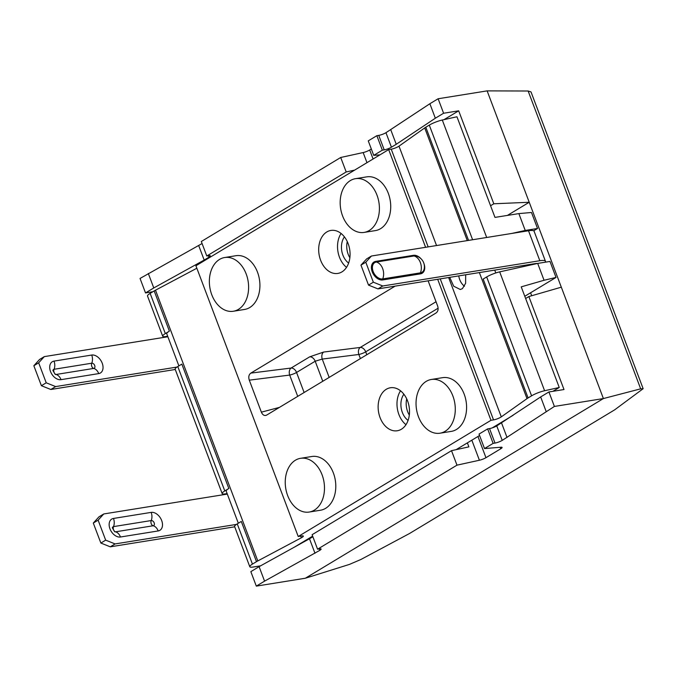 <?xml version="1.0" encoding="UTF-8"?>
<svg xmlns="http://www.w3.org/2000/svg" width="677" height="677" viewBox="0 0 677 677"><rect width="100%" height="100%" fill="white"/><g stroke="black" fill="none" stroke-linecap="round" stroke-linejoin="round"><path stroke-width="1.02" d="M425.605 247.308L388.674 149.592L195.924 265.782L298.218 536.506L490.977 420.307L493.533 419.901A5.441 1.058 -20.7 0 0 501.285 416.871L527.011 398.635A10.883 2.107 -20.7 0 1 528.094 397.932L531.589 395.825A10.883 2.107 159.3 0 1 544.596 390.739L559.244 387.489L552.897 391.314M513.149 415.272L492.204 427.898M479.587 435.506L456.095 449.672M312.647 536.142L294.563 547.041M260.594 565.828L253.096 567.038A10.883 2.107 159.3 0 1 249.796 566.734L234.606 526.528A10.883 2.107 -20.7 0 1 237.246 523.888L241.291 521.451L256.49 561.656A10.883 2.107 -20.7 0 1 257.802 560.92L155.498 290.196L196.846 268.236M256.49 561.656L252.436 564.102A10.883 2.107 159.3 0 0 249.796 566.734M298.218 536.506L301.671 535.947A5.441 1.058 -20.7 0 1 303.321 536.099A5.441 1.058 -20.7 0 1 301.341 537.792L257.802 560.92M493.127 443.376L487.652 428.888L479.045 434.075L484.52 448.563L493.127 443.376L495.005 443.071A5.441 1.058 -20.7 0 0 502.216 440.388L554.395 406.437L548.92 391.958L564 389.529L528.864 296.56L525.631 298.515L559.244 387.489M467.375 442.868L468.882 446.862L451.508 450.67L456.983 465.158L317.581 549.191L319.459 548.886A5.441 1.058 -20.7 0 1 321.11 549.039A5.441 1.058 -20.7 0 1 319.789 550.359L264.572 581.145L259.096 566.657L309.499 538.774L314.974 553.261M443.604 113.245L435.336 118.221L429.87 103.733L438.129 98.757L443.604 113.245L458.684 110.816L444.061 119.626M458.684 110.816L493.812 203.785L490.571 205.74L494.98 217.393L518.861 213.602L525.234 230.451L511.71 233.455M486.687 237.483L442.301 120.015L456.95 116.766L490.571 205.74M525.631 298.515L521.222 286.853L544.054 280.27L537.69 263.421L499.677 271.866A10.883 2.107 159.3 0 0 486.67 276.952L483.175 279.059L528.094 397.932M400.53 390.807A21.774 15.512 -99.1 0 0 405.98 424.699M403.873 394.217A16.324 11.636 -99.1 0 0 408.079 420.409M406.716 398.897A16.324 11.636 -99.1 0 0 409.323 415.077M643.15 388.7L640.679 388.835L528.145 91.014L531.013 91.928L643.15 388.7L614.606 409.881L409.458 533.544L360.807 559.532L349.391 564.423L305.319 578.243L603.402 398.558L529.228 202.262L507.378 215.43M379.941 154.855L373.729 155.363L368.254 140.875L376.861 135.688L378.748 135.383A5.441 1.058 -20.7 0 0 385.958 132.7L429.87 103.733M484.52 448.563L501.022 447.218A5.441 1.058 159.3 0 1 502.097 447.438A5.441 1.058 159.3 0 1 500.777 448.758L485.959 457.686A5.441 1.058 159.3 0 1 479.409 460.242L456.983 465.158M530.582 292.777L531.707 295.739M493.812 203.785L529.228 202.262L487.135 90.879L438.129 98.757M554.395 406.437L603.402 398.558L640.679 388.835M528.864 296.56L561.309 287.175M528.145 91.014L487.135 90.879M152.85 291.745L145.521 292.929L140.046 278.442L202.084 243.542M305.319 578.243L256.312 586.121L250.837 571.642L259.096 566.657M371.334 149.016L369.693 150.006L373.086 158.985M354.638 170.113L346.192 171.958L206.79 255.991L201.314 241.511L340.717 157.479L363.151 152.562A5.441 1.058 159.3 0 0 369.693 150.006M256.312 586.121L264.572 581.145M145.521 292.929L153.781 287.945L148.305 273.466M546.127 411.421L540.661 396.934L548.92 391.958M373.729 155.363L382.336 150.176L376.861 135.688M317.581 549.191L312.105 534.703L451.508 450.67M346.192 171.958L340.717 157.479M153.781 287.945L204.183 260.061L198.708 245.582M540.661 396.934L496.749 425.901A5.441 1.058 -20.7 0 1 489.53 428.583L487.652 428.888M312.876 536.743L309.499 538.774M507.039 437.486L501.564 422.998M435.336 118.221L396.248 144.286L390.773 129.798M396.248 144.286L391.433 147.188A5.441 1.058 -20.7 0 1 384.214 149.871L378.748 135.383M382.336 150.176L384.214 149.871M206.79 255.991L208.668 255.694A5.441 1.058 -20.7 0 1 210.319 255.838A5.441 1.058 -20.7 0 1 208.998 257.158L204.183 260.061M371.445 256.016L365.792 262.219L373.34 282.199L382.767 285.982L539.831 260.721A18.507 3.58 -20.7 0 1 545.442 261.237L534.119 231.272A18.507 3.58 159.3 0 0 528.509 230.755L371.445 256.016L366.621 258.919L360.968 265.13L368.525 285.11L377.952 288.893L535.016 263.632A10.883 2.107 -20.7 0 1 537.403 263.488M545.442 261.237A18.507 3.58 -20.7 0 1 545.256 262.202M518.861 213.602L531.487 212.485L537.53 228.479L525.234 230.451M537.53 228.479L533.671 230.806M467.291 240.597L424.716 127.919A10.883 2.107 -20.7 0 1 425.799 127.217L429.294 125.11L472.605 239.743M537.69 263.421L549.986 261.44L556.029 277.435L524.785 296.272M458.744 275.894A13.608 9.698 -99.1 0 0 464.49 286.236M449.723 277.35L453.683 286.21L460.326 289.502L462.425 288.63L465.624 283.299L465.674 274.777M424.716 127.919L398.99 146.147A5.441 1.058 -20.7 0 1 391.238 149.177L388.674 149.592M437.68 279.279L490.977 420.307M326.822 231.949A21.774 15.512 -99.1 0 0 319.688 257.362A21.774 15.512 -99.1 0 0 337.831 273.423A21.774 15.512 -99.1 0 0 341.927 271.909A21.774 15.512 -99.1 0 0 349.061 246.496A21.774 15.512 -99.1 0 0 330.918 230.434A21.774 15.512 -99.1 0 0 326.822 231.949M386.279 389.283A21.774 15.512 -99.1 0 0 379.145 414.705A21.774 15.512 -99.1 0 0 397.281 430.758A21.774 15.512 -99.1 0 0 401.376 429.243A21.774 15.512 -99.1 0 0 408.51 403.83A21.774 15.512 -99.1 0 0 390.367 387.769A21.774 15.512 -99.1 0 0 386.279 389.283M266.095 415.348L266.696 415.069C264.487 416.101 262.71 415.128 261.373 412.166L249.288 380.161C248.298 376.987 248.814 374.635 250.845 373.112L395.156 286.126M266.696 415.069L436.056 312.986C438.078 311.454 438.594 309.101 437.613 305.928L428.126 280.82M439.982 433.204L451.297 431.384A27.215 19.396 -99.1 0 0 456.408 429.497A27.215 19.396 -99.1 0 0 465.327 397.729A27.215 19.396 -99.1 0 0 442.656 377.656L431.342 379.475A27.215 19.396 -99.1 0 0 426.231 381.363A27.215 19.396 -99.1 0 0 417.303 413.131A27.215 19.396 -99.1 0 0 439.982 433.204A27.215 19.396 -99.1 0 0 445.102 431.317A27.215 19.396 -99.1 0 0 454.022 399.548A27.215 19.396 -99.1 0 0 431.342 379.475M364.108 232.414L375.422 230.595A27.215 19.396 -99.1 0 0 380.533 228.699A27.215 19.396 -99.1 0 0 389.461 196.931A27.215 19.396 -99.1 0 0 366.782 176.858L355.467 178.677A27.215 19.396 -99.1 0 0 350.356 180.573A27.215 19.396 -99.1 0 0 341.436 212.341A27.215 19.396 -99.1 0 0 364.108 232.414A27.215 19.396 -99.1 0 0 369.227 230.518A27.215 19.396 -99.1 0 0 378.147 198.75A27.215 19.396 -99.1 0 0 355.467 178.677M309.186 512.049L320.492 510.23A27.215 19.396 -99.1 0 0 325.612 508.342A27.215 19.396 -99.1 0 0 334.531 476.574A27.215 19.396 -99.1 0 0 311.852 456.501L300.546 458.321A27.215 19.396 -99.1 0 0 295.426 460.208A27.215 19.396 -99.1 0 0 286.506 491.976A27.215 19.396 -99.1 0 0 309.186 512.049A27.215 19.396 -99.1 0 0 314.306 510.162A27.215 19.396 -99.1 0 0 323.225 478.394A27.215 19.396 -99.1 0 0 300.546 458.321M233.311 311.259L244.625 309.44A27.215 19.396 -99.1 0 0 249.737 307.544A27.215 19.396 -99.1 0 0 258.656 275.776A27.215 19.396 -99.1 0 0 235.977 255.703L224.671 257.522A27.215 19.396 -99.1 0 0 219.551 259.418A27.215 19.396 -99.1 0 0 210.632 291.186A27.215 19.396 -99.1 0 0 233.311 311.259A27.215 19.396 -99.1 0 0 238.431 309.364A27.215 19.396 -99.1 0 0 247.35 277.595A27.215 19.396 -99.1 0 0 224.671 257.522M178.88 365.902L166.745 333.778A10.883 2.107 159.3 0 1 169.385 331.146L165.332 333.592A10.883 2.107 159.3 0 0 162.692 336.224L147.501 296.01A10.883 2.107 -20.7 0 1 150.142 293.378L154.187 290.941A10.883 2.107 -20.7 0 1 155.498 290.196M227.125 493.592L225.441 493.863A10.883 2.107 159.3 0 1 222.149 493.558A10.883 2.107 159.3 0 1 224.789 490.927L228.834 488.489A10.883 2.107 159.3 0 0 226.194 491.121L238.329 523.236M222.149 493.558L175.148 369.185A10.883 2.107 -20.7 0 1 177.789 366.553L181.842 364.116L228.834 488.489M341.073 233.472A21.774 15.512 -99.1 0 0 346.522 267.356M344.415 236.882A16.324 11.636 -99.1 0 0 348.63 263.065M347.267 241.554A16.324 11.636 -99.1 0 0 349.865 257.734M175.258 369.481L50.826 389.487L41.399 385.704L33.85 365.732L39.503 359.521L44.318 356.618L167.862 336.748M176.976 367.069L55.649 386.584L46.222 382.801L38.665 362.821L44.318 356.618M50.826 389.487L55.649 386.584M33.85 365.732L38.665 362.821M41.399 385.704L46.222 382.801M167.676 336.257L165.992 336.528A10.883 2.107 159.3 0 1 162.692 336.224M442.301 120.015A10.883 2.107 159.3 0 0 429.294 125.11M556.029 277.435L544.054 280.27M436.03 301.756L360.249 347.436L323.657 352.048L309.736 356.813L291.093 368.043A5.441 3.487 -97.2 0 0 289.68 375.075L249.288 380.161M250.845 373.112L291.093 368.043A5.441 3.673 -121.1 0 1 296.551 372.46A5.441 1.058 -20.7 0 1 289.68 375.075L297.728 396.367M323.657 352.048A5.441 3.487 -97.2 0 0 322.244 359.081L315.194 361.222L296.551 372.46L304.125 392.508M438.087 308.221L365.707 351.854A5.441 3.673 -121.1 0 0 360.249 347.436A5.441 3.487 -97.2 0 0 358.835 354.477L322.244 359.081L329.166 377.411M382.767 285.982L377.952 288.893M373.34 282.199L368.525 285.11M365.792 262.219L360.968 265.13M234.716 526.816L110.283 546.83L115.098 543.927L105.671 540.144L98.123 520.164L103.776 513.953L227.32 494.083M236.425 524.413L115.098 543.927M110.283 546.83L100.856 543.047L93.299 523.067L98.952 516.856L103.776 513.953M100.856 543.047L105.671 540.144M93.299 523.067L98.123 520.164M544.596 390.739L499.677 271.866M477.945 436.496L485.959 457.686M500.218 447.277L500.777 448.758M502.216 440.388L496.749 425.901M391.433 147.188L385.958 132.7M495.005 443.071L489.53 428.583M319.789 550.359L319.248 548.92M208.998 257.158L208.457 255.728M363.151 152.562L366.968 162.675M471.835 440.185L479.409 460.242M539.831 260.721L528.509 230.755M533.188 263.92L533.358 264.385M494.726 270.106L495.792 272.941M468.56 240.394L425.799 127.217M527.011 398.635L479.375 272.577M501.285 416.871L448.631 277.519M436.547 245.548L398.99 146.147M493.533 419.901L440.245 278.873M428.16 246.893L391.238 149.177M252.436 564.102L237.246 523.888M169.385 331.146L154.187 290.941M165.332 333.592L150.142 293.378M486.67 276.952L531.589 395.825M224.789 490.927L177.789 366.553M54.016 361.112L91.717 355.044A8.708 6.203 80.9 0 1 91.759 363.21L54.067 369.278A2.843 1.913 58.9 0 0 52.891 370.514L55.26 374.432A2.843 1.913 58.9 0 0 56.03 374.483L93.731 368.423A2.843 1.913 58.9 0 0 94.712 365.504A2.843 1.913 58.9 0 0 91.759 363.21A3.402 2.42 80.9 0 0 91.776 366.401A3.402 2.42 -99.1 0 0 93.731 368.423A8.708 6.203 -99.1 0 1 98.724 373.602L61.032 379.662A8.708 6.203 -99.1 0 0 56.03 374.483A3.402 2.42 -99.1 0 1 54.084 372.46A3.402 2.42 80.9 0 1 54.067 369.278A8.708 6.203 80.9 0 0 54.016 361.112A10.113 6.821 58.9 0 0 50.521 371.512A10.113 6.821 58.9 0 0 61.032 379.662M98.724 373.602A10.113 6.821 58.9 0 0 102.219 363.202A10.113 6.821 58.9 0 0 91.717 355.044M301.341 537.792L300.706 536.108M322.768 381.269L315.194 361.222A5.441 3.673 -121.1 0 0 309.736 356.813M366.799 354.731L365.707 351.854A5.441 1.058 -20.7 0 1 358.835 354.477L360.392 358.59M261.373 412.166L279.449 407.385M375.71 261.381A10.113 6.821 -121.1 0 0 372.215 271.782A10.113 6.821 -121.1 0 0 382.725 279.94L420.417 273.872A1.092 0.779 80.9 0 1 420.417 272.856L382.717 278.916A9.199 6.203 -121.1 0 1 373.154 271.494A9.199 6.203 -121.1 0 1 376.336 262.033A1.092 0.779 -99.1 0 1 375.71 261.381L413.41 255.322A10.113 6.821 -121.1 0 1 421.179 258.927M423.912 263.471A10.113 6.821 -121.1 0 1 420.417 273.872M382.725 279.94A1.092 0.779 80.9 0 1 382.717 278.916A11.018 7.853 80.9 0 0 382.657 268.583A11.018 7.853 -99.1 0 0 376.336 262.033L414.036 255.965A9.199 6.203 -121.1 0 1 416.634 256.194A11.018 11.018 0 0 1 424.217 268.769A9.199 6.203 -121.1 0 1 420.417 272.856A11.018 7.853 80.9 0 0 420.358 262.524A11.018 7.853 -99.1 0 0 414.036 255.965A1.092 0.779 -99.1 0 1 413.41 255.322M113.474 518.447L151.166 512.387A8.708 6.203 80.9 0 1 151.216 520.554L113.516 526.613A2.843 1.913 58.9 0 0 112.348 527.848L114.718 531.767A2.843 1.913 58.9 0 0 115.488 531.826L153.18 525.758A2.843 1.913 58.9 0 0 154.161 522.839A2.843 1.913 58.9 0 0 151.216 520.554A3.402 2.42 80.9 0 0 151.233 523.736A3.402 2.42 -99.1 0 0 153.18 525.758A8.708 6.203 -99.1 0 1 158.181 530.946L120.481 537.005A8.708 6.203 -99.1 0 0 115.488 531.826A3.402 2.42 -99.1 0 1 113.533 529.803A3.402 2.42 80.9 0 1 113.516 526.613A8.708 6.203 80.9 0 0 113.474 518.447A10.113 6.821 58.9 0 0 109.97 528.855A10.113 6.821 58.9 0 0 120.481 537.005M158.181 530.946A10.113 6.821 58.9 0 0 161.676 520.537A10.113 6.821 58.9 0 0 151.166 512.387"/></g></svg>
